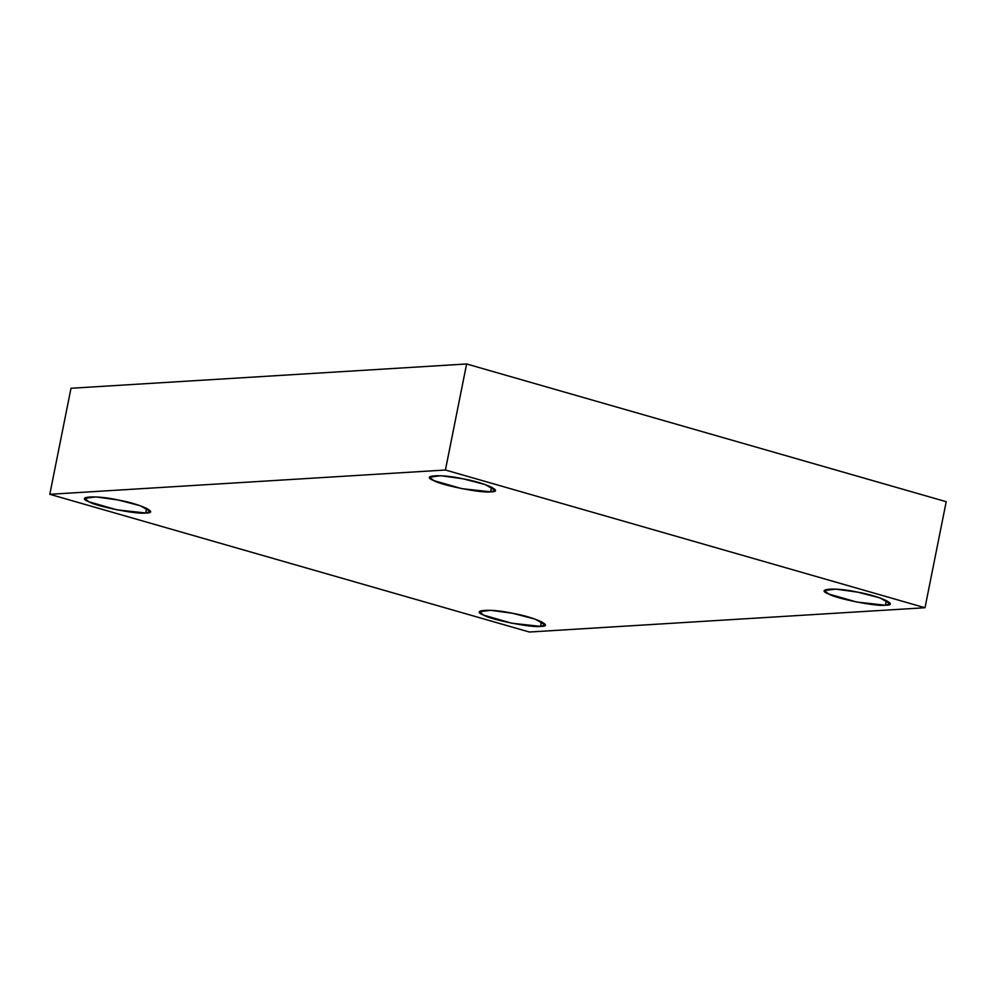 <?xml version="1.0" encoding="UTF-8"?>
<svg xmlns="http://www.w3.org/2000/svg" width="996" height="996" viewBox="0 0 996 996"><rect width="100%" height="100%" fill="white"/><g stroke="black" fill="none" stroke-linecap="round" stroke-linejoin="round"><path stroke-width="1.49" d="M490.605 491.825L495.249 490.293L485.127 484.529L462.966 478.802L440.879 475.727L429.65 477.184L433.783 480.595L461.945 488.675L490.605 491.825L491.551 487.094L490.605 491.825C482.749 493.481 440.991 485.226 433.783 480.595C419.69 475.192 441.128 473.872 462.966 478.802C484.915 482.537 505.233 492.099 490.605 491.825M145.702 513.002L150.346 511.471L140.224 505.707L118.063 499.98L95.977 496.904L84.747 498.361L88.881 501.772L117.042 509.852L145.702 513.002L146.649 508.271L145.702 513.002C137.846 514.671 96.089 506.416 88.881 501.772C74.787 496.369 96.226 495.062 118.063 499.98C140.013 503.715 160.331 513.289 145.702 513.002M540.517 626.384L545.161 624.853L535.039 619.089L512.878 613.362L490.791 610.287L479.562 611.743L483.695 615.155L511.857 623.235L540.517 626.384L541.463 621.653L540.517 626.384C532.661 628.04 490.904 619.786 483.695 615.155C469.602 609.751 491.04 608.432 512.878 613.362C534.827 617.097 555.145 626.658 540.517 626.384M885.419 605.207L890.063 603.676L879.941 597.899L857.78 592.172L835.694 589.109L824.464 590.566L828.597 593.965L856.759 602.057L885.419 605.207L886.365 600.476L885.419 605.207C877.563 606.863 835.806 598.608 828.597 593.965C814.504 588.574 835.943 587.254 857.78 592.172C879.729 595.907 900.048 605.481 885.419 605.207M445.424 470.012L466.614 363.976L70.99 388.266L49.8 494.302L445.424 470.012L925.01 607.734L529.386 632.024L49.8 494.302L70.99 388.266L466.614 363.976L445.424 470.012L49.8 494.302L529.386 632.024L925.01 607.734L946.2 501.698L925.01 607.734L445.424 470.012M946.2 501.698L466.614 363.976L946.2 501.698"/></g></svg>
